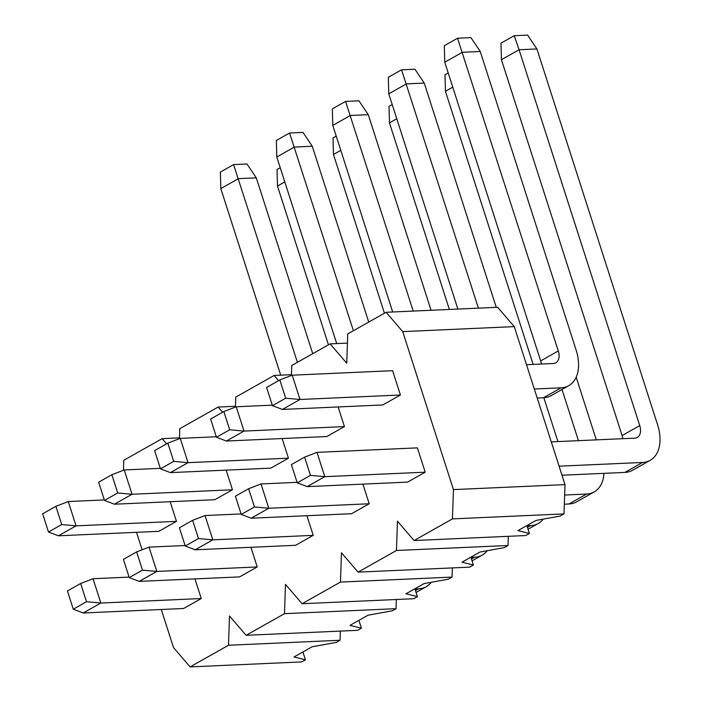 <?xml version="1.0" encoding="UTF-8"?>
<svg xmlns="http://www.w3.org/2000/svg" width="702" height="702" viewBox="0 0 702 702"><rect width="100%" height="100%" fill="white"/><g stroke="black" fill="none" stroke-linecap="round" stroke-linejoin="round"><path stroke-width="1.05" d="M190.128 666.9L301.693 661.916L305.44 659.801L294.006 656.975L312.03 646.805L336.302 642.383L340.049 640.268L228.483 645.261L190.128 666.9L173.508 647.569L161.285 609.485M340.365 631.098L340.049 640.268M361.425 628.211L349.991 625.385L368.015 615.215L392.286 610.793L396.033 608.678L284.468 613.671L246.121 635.31L357.678 630.326L361.425 628.211L358.906 620.357M396.349 599.508L396.033 608.678M417.418 596.612L405.984 593.795L424.008 583.625L448.271 579.203L452.018 577.088L340.461 582.081L302.106 603.72L413.671 598.727L417.418 596.612L414.891 588.767M452.342 567.918L452.018 577.088M473.402 565.022L461.969 562.205L479.992 552.035L504.264 547.613L508.011 545.498L396.446 550.482L358.09 572.13L469.656 567.137L473.402 565.022L470.884 557.177M508.327 536.319L508.011 545.498M529.396 533.432L517.962 530.607L535.986 520.445L560.249 516.023L563.996 513.908L452.439 518.892L414.083 540.54L525.64 535.547L529.396 533.432L526.869 525.587M347.429 343.102L330.115 343.875L346.735 363.206L347.744 333.924L386.1 312.285L497.665 307.292L514.285 326.623L565.013 484.626L563.996 513.908M305.44 659.801L302.913 651.947M330.115 343.875L291.76 365.514L291.409 375.491M291.444 374.692L274.122 375.465L235.767 397.104L235.424 407.081M235.451 406.282L218.138 407.055L179.782 428.694L179.44 438.671M179.466 437.872L162.144 438.645L123.789 460.284L123.447 470.261M514.285 326.623L402.72 331.616L386.1 312.285M565.013 484.626L453.448 489.61L402.72 331.616M453.448 489.61L452.439 518.892M162.144 438.645L166.611 443.839M218.138 407.055L222.604 412.25M274.122 375.465L278.589 380.659M414.083 540.54L397.464 521.2L396.446 550.482M358.09 572.13L341.47 552.799L340.461 582.081M302.106 603.72L285.486 584.389L284.468 613.671M246.121 635.31L229.493 615.979L228.483 645.261M136.504 532.309L142.12 549.798M382.783 404.949L400.421 394.998L392.62 370.691L292.207 375.184L300.017 399.491L282.38 409.442L382.783 404.949M316.988 452.36L304.607 457.134L310.459 475.368L324.798 476.667L307.16 486.618L407.564 482.125L425.201 472.174L417.392 447.867L316.988 452.36L324.798 476.667L425.201 472.174M272.297 405.159L236.223 406.774L223.841 411.556L229.694 429.782L216.462 437.249L226.395 441.031L326.799 436.539L344.436 426.588L338.127 406.949M297.078 482.335L261.004 483.95L268.805 508.257L251.176 518.208L351.579 513.715L369.208 503.764L362.908 484.126M216.304 436.749L180.238 438.364L167.848 443.146L173.701 461.372L160.477 468.839L170.402 472.621L270.814 468.129L288.443 458.178L282.134 438.539M241.084 513.925L205.01 515.54L212.82 539.847L195.182 549.798L295.586 545.305L313.224 535.354L306.914 515.716M160.319 468.339L124.245 469.954L111.864 474.736L117.717 492.962L104.493 500.429L114.417 504.212L214.821 499.719L232.459 489.777L226.149 470.129M185.1 545.515L149.026 547.13L156.827 571.437L139.198 581.388L239.601 576.895L257.23 566.953L250.93 547.306M104.326 499.929L68.261 501.544L55.87 506.326L61.723 524.552L48.499 532.019L58.424 535.802L158.836 531.317L176.465 521.367L170.165 501.719M129.107 577.105L93.033 578.72L100.842 603.027L83.205 612.978L183.608 608.494L201.246 598.543L194.937 578.896M540.654 360.907L558.292 350.956L457.546 38.233L470.928 37.636L480.247 51.483L462.399 52.281L444.761 62.232L540.654 360.907A13.136 8.371 -119.4 0 1 541.356 364.04M537.214 398.043L543.436 397.771A39.417 25.123 60.6 0 0 551.096 395.638L568.734 385.688A39.417 25.123 60.6 0 0 576.14 350.158L480.247 51.483M559.09 466.189L642.523 462.46A39.417 25.123 60.6 0 0 650.184 460.328A39.417 25.123 60.6 0 0 657.59 424.807L536.916 48.947L527.606 35.1L514.215 35.697L500.991 43.164L501.43 59.696L622.104 435.547A13.136 8.371 -119.4 0 1 622.806 438.689M561.995 475.219L624.885 472.411A39.417 25.123 60.6 0 0 632.555 470.279L650.184 460.328M279.826 379.957L285.679 398.192L272.455 405.651L266.602 387.425L279.826 379.957L292.207 375.184M272.455 405.651L282.38 409.442M558.292 350.956A13.136 8.371 -119.4 0 1 555.817 362.802A13.136 8.371 -119.4 0 1 553.264 363.513L526.509 364.707M457.546 38.233L444.322 45.691L444.761 62.232M534.31 389.013L561.073 387.82A39.417 25.123 60.6 0 0 568.734 385.688M285.679 398.192L300.017 399.491L400.421 394.998M536.916 48.947L519.068 49.745L639.741 425.596A13.136 8.371 -119.4 0 1 637.276 437.443A13.136 8.371 -119.4 0 1 634.722 438.153L551.289 441.883M310.459 475.368L297.236 482.827L291.383 464.601L304.607 457.134M297.236 482.827L307.16 486.618M501.43 59.696L519.068 49.745L514.215 35.697M496.261 307.353L424.254 83.073L406.405 83.871L388.768 93.822L457.879 309.073M452.764 87.162L445.445 91.286L533.134 364.408M543.839 397.744L557.914 441.584M564.338 504.203L568.901 504.001A39.417 25.123 60.6 0 0 576.561 501.869L594.199 491.918A39.417 25.123 60.6 0 0 603.983 473.341M216.462 437.249L210.609 419.015L223.841 411.556M236.223 406.774L244.024 431.081L344.436 426.588M229.694 429.782L244.024 431.081L226.395 441.031M261.004 483.95L248.613 488.732L254.466 506.958L268.805 508.257L369.208 503.764M424.254 83.073L414.943 69.226L401.553 69.823L478.413 308.152M596.296 439.873L576.184 377.22M564.654 495.033L586.539 494.05A39.417 25.123 60.6 0 0 594.199 491.918M562.012 389.478L578.448 440.672M401.553 69.823L388.329 77.281L388.768 93.822M448.201 72.947L445.007 74.754L445.445 91.286M254.466 506.958L241.242 514.426L251.176 518.208M241.242 514.426L235.389 496.191L248.613 488.732M431.072 310.275L368.269 114.663L350.421 115.461L332.783 125.412L392.69 311.986M396.779 118.752L389.461 122.876L449.359 309.45M160.477 468.839L154.624 450.605L167.848 443.146M180.238 438.364L188.039 462.671L288.443 458.178M173.701 461.372L188.039 462.671L170.402 472.621M205.01 515.54L192.629 520.322L198.482 538.548L212.82 539.847L313.224 535.354M368.269 114.663L358.95 100.816L345.568 101.413L413.224 311.065M526.939 525.807L530.545 525.64A39.417 25.123 60.6 0 0 538.206 523.508A39.417 25.123 60.6 0 0 543.234 519.12M345.568 101.413L332.344 108.88L332.783 125.412M392.216 104.537L389.013 106.344L389.461 122.876M198.482 538.548L185.258 546.016L195.182 549.798M185.258 546.016L179.405 527.781L192.629 520.322M368.734 322.086L312.276 146.253L294.428 147.051L276.799 157.002L336.697 343.576M340.786 150.342L333.468 154.466L384.442 313.224M104.493 500.429L98.64 482.195L111.864 474.736M124.245 469.954L132.046 494.261L232.459 489.777M117.717 492.962L132.046 494.261L114.417 504.212M149.026 547.13L136.636 551.912L142.488 570.138L156.827 571.437L257.23 566.953M312.276 146.253L302.966 132.406L289.575 133.003L353.404 330.73M470.954 557.397L474.561 557.23A39.417 25.123 60.6 0 0 482.221 555.098A39.417 25.123 60.6 0 0 487.241 550.71M289.575 133.003L276.351 140.47L276.799 157.002M336.223 136.127L333.029 137.934L333.468 154.466M142.488 570.138L129.265 577.606L139.198 581.388M129.265 577.606L123.412 559.371L136.636 551.912M312.741 353.676L256.291 177.843L238.443 178.641L220.805 188.592L280.712 375.166M284.801 181.932L277.483 186.056L328.448 344.814M48.499 532.019L42.646 513.785L55.87 506.326M68.261 501.544L76.062 525.851L176.465 521.367M61.723 524.552L76.062 525.851L58.424 535.802M93.033 578.72L80.651 583.502L86.504 601.728L100.842 603.027L201.246 598.543M256.291 177.843L246.981 163.996L233.59 164.593L297.411 362.32M414.961 588.987L418.567 588.829A39.417 25.123 60.6 0 0 426.228 586.688A39.417 25.123 60.6 0 0 431.256 582.3M233.59 164.593L220.367 172.06L220.805 188.592M280.238 167.717L277.036 169.524L277.483 186.056M86.504 601.728L73.28 609.196L83.205 612.978M73.28 609.196L67.427 590.961L80.651 583.502M543.436 397.771L561.073 387.82M624.885 472.411L642.523 462.46M622.104 435.547L639.741 425.596M568.901 504.001L586.539 494.05M527.448 527.386L530.545 525.64M471.463 558.976L474.561 557.23M415.47 590.575L418.567 588.829M528.044 529.247L538.206 523.508M472.06 560.837L482.221 555.098M416.067 592.427L426.228 586.688"/></g></svg>
